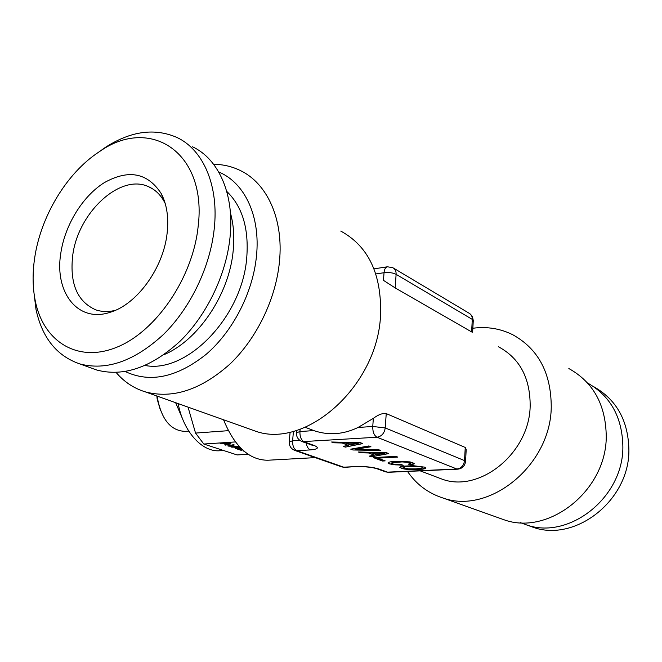 <?xml version="1.0" encoding="UTF-8"?>
<svg xmlns="http://www.w3.org/2000/svg" width="662" height="662" viewBox="0 0 662 662"><rect width="100%" height="100%" fill="white"/><g stroke="black" fill="none" stroke-linecap="round" stroke-linejoin="round"><path stroke-width="0.99" d="M374.005 268.855L387.427 266.786C385.524 267.258 384.39 269.227 384.034 272.711L383.472 280.357L395.156 287.904L471.609 331.902L472.627 332.258L473.264 320.78L472.296 319.398L471.609 331.902M393.559 268.135L469.085 313.209C471.286 314.442 472.362 316.502 472.296 319.398L396.116 274.341C393.377 272.827 389.355 272.281 384.034 272.711L375.851 273.944M437.392 477.368L441.645 478.982C479.189 493.513 529.608 453.329 530.171 405.823C530.204 377.845 519.612 358.15 498.412 346.747M310.197 429.199L314.731 430.912C329.138 435.555 343.57 434.413 358.026 427.487L373.343 418.351C378.465 414.577 382.76 412.989 386.236 413.593L385.218 427.933L372.756 426.46L358.026 427.487M465.552 461.364L466.205 449.481L465.245 447.454L386.236 413.593M249.524 429.034L254.92 430.962C305.083 449.879 377.348 386.724 380.526 315.7C381.9 274.531 368.635 246.314 340.74 231.063M472.85 328.253C486.992 326.374 500.307 328.551 512.793 334.757C538.33 348.94 551.148 373.029 551.247 407.039C550.792 465.494 489.003 515.044 442.746 497.923C428.049 493.14 416.307 484.311 407.511 471.427M315.278 457.624L267.878 460.231C249.4 460.214 234.621 446.726 223.549 419.774M300.134 429.233L299.936 431.55L296.402 432.791M311.86 445.129L314.293 445.526C319.398 447.752 318.083 449.208 310.354 449.903L296.816 450.706L343.661 467.173L356.876 466.528C365.54 466.329 372.913 467.165 378.995 469.035L387.535 472.138L456.863 469.01L377.001 437.226C374.08 435.522 372.665 431.93 372.756 426.46L373.343 418.351M465.245 447.454L464.525 460.603C463.814 465.518 461.257 468.324 456.863 469.01L457.756 469.168C462.275 468.588 464.873 466.056 465.543 461.555L464.525 460.603L385.218 427.933C384.374 433.304 381.635 436.399 377.001 437.226L302.277 441.653L312.423 445.319M385.193 471.741L388.47 472.287L457.756 469.168M116.115 372.449C124.009 381.808 133.699 388.271 145.168 391.83C172.625 399.145 200.851 389.918 229.838 364.166C256.657 338.671 275.905 298.992 279.463 261.622C283.717 219.13 267.158 183.225 240.198 170.465C231.923 166.452 223.061 164.391 213.619 164.292M499.156 518.032L503.931 519.736C548.401 536.112 606.458 490.774 606.251 436.473C605.804 404.838 593.334 382.197 568.84 368.544M293.448 431.268L292.604 440.768C292.472 445.849 293.87 449.159 296.816 450.706L294.971 450.491L341.46 466.818M299.745 440.304L292.604 440.768L289.228 441.902M360.492 442.729L331.596 442.001L333.698 442.787L342.097 442.986L348.311 445.336L343.222 446.353L345.316 447.131L362.768 443.598L360.492 442.729M352.954 449.986L380.609 450.466L378.573 449.68L355.262 449.382L370.943 446.742L368.875 445.948L350.769 449.167L352.954 449.986L380.154 450.284M403.191 465.278L401.288 464.558L393.501 464.103L391.3 463.193L392.012 462.721L402.024 461.927L408.363 462.333L410.928 463.193L408.421 464.128L410.299 464.84L414.106 463.963L414.172 463.35L410.084 461.902L395.942 461.306L391.259 461.695L388.611 462.283L387.982 463.011L391.821 464.517L403.191 465.278M397.821 457.103L395.926 456.375L373.269 457.574L382.487 461.025L385.185 460.884L377.894 458.154L397.821 457.103M386.583 452.767L358.341 451.997L360.318 452.742L368.535 452.957L374.411 455.166L369.322 456.101L371.299 456.846L388.726 453.586L386.583 452.767M413.162 465.684L403.117 466.164L400.469 466.727L399.807 467.43L403.944 468.977L407.792 469.466L422.381 469.217L425.112 468.671L425.832 467.96L424.615 467.14L413.162 465.684M218.725 171.996C244.617 182.58 260.679 216.184 256.451 256.318C252.826 292.769 232.875 331.455 206.023 354.443C176.886 377.489 149.951 383.182 125.217 371.523M344.67 467.331L341.849 466.95L344.67 467.331L356.876 466.528M333.698 442.787L342.105 442.82L348.311 445.336M332.101 442.017L333.706 442.621M345.316 447.131L362.478 443.49M343.528 446.287L345.332 446.966M355.262 449.382L370.646 446.627M351.075 449.117L352.97 449.821M391.3 463.193L394.163 462.159L402.033 461.762L408.371 462.175L410.928 463.193M410.299 464.84L414.164 463.342M408.719 464.079L410.308 464.683M389.347 463.847L395.024 464.832L402.761 465.113M388.073 462.895L389.364 463.681M382.487 461.025L384.812 460.744M373.658 457.558L382.504 460.86M377.894 458.154L397.44 456.954M360.318 452.742L368.544 452.791L374.411 455.166M358.829 452.014L360.335 452.576M371.299 456.846L388.437 453.478M369.628 456.052L371.308 456.681M401.131 468.241L412.443 469.515L422.389 469.06L425.757 467.885M399.906 467.322L401.139 468.084M226.727 191.384C242.383 206.436 249.044 228.638 246.719 257.981C242.184 317.148 186.626 373.898 145.069 365.474M345.655 442.919L358.283 443.201L350.438 444.897L345.655 442.919M372.011 452.891L384.357 453.189L376.529 454.769L372.011 452.891M409.67 466.346L417.3 466.354L421.934 467.107L422.563 467.777L421.777 468.241L415.926 468.878L408.346 468.862L403.075 467.612L405.972 466.611L413.783 466.238M163.953 354.691C198.087 340.491 229.209 294.433 233.173 250.915C234.555 237.145 233.653 224.517 230.442 213.04M345.638 443.085L358.266 443.366M372.003 453.056L384.341 453.362M413.767 466.404L417.3 466.354M417.292 466.511L420.039 466.644M420.031 466.809L421.934 467.107M421.926 467.273L422.563 467.777M403.075 467.612L403.803 466.991M403.795 467.149L405.972 466.611M405.955 466.776L409.654 466.503M97.968 152.632L105.639 147.196C130.894 131.051 154.643 127.799 176.903 137.448C203.317 149.686 219.122 185.857 214.182 229.242C210.02 267.34 190.317 308.111 163.431 334.5C134.394 361.187 106.483 370.977 79.697 363.885L96.652 369.992C123.397 377.108 151.159 367.551 179.94 341.335C206.594 315.402 226.023 275.26 229.995 237.666C234.729 194.851 218.849 159.029 192.485 146.765M96.652 369.992L91.224 368.039M587.583 383.008C610.621 396.099 622.379 417.408 622.876 446.933C623.248 498.023 568.352 540.415 526.025 524.718L520.473 522.666M79.697 363.885C56.709 355.933 42.145 337.769 35.996 309.411L33.721 290.709M528.16 525.487L532.728 527.134C574.848 542.741 629.33 500.786 628.9 450.143C628.37 420.817 616.62 399.649 593.649 386.649M34.54 258.867C40.423 216.631 66.738 172.724 99.457 151.639C149.926 115.593 207.645 152.26 198.087 227.033C192.617 278.189 155.827 331.703 116.653 347.293C77.429 363.264 43.411 341.427 35.309 301.061C32.653 287.929 32.397 273.861 34.54 258.867M60.722 253.769C54.458 292.761 78.124 323.263 110.273 312.249C136.968 304.437 163.547 267.878 167.138 233.057C168.835 217.525 166.857 204.368 161.222 193.577C147.609 172.732 128.643 169.083 104.323 182.638C82.452 196.283 64.677 225.477 60.722 253.769M165.227 203.582L164.358 201.869C160.477 194.711 155.247 189.671 148.677 186.758C120.087 172.906 77.338 213.363 72.613 256.36C69.733 283.924 77.471 301.756 95.825 309.866C101.807 311.893 108.303 312.05 115.304 310.354M188.041 407.113L195.538 433.08L203.797 444.028L237.095 454.935L248.134 454.281M222.506 450.574L219.867 450.739C202.258 452.378 183.316 431.765 178.169 403.597M203.797 444.028L235.391 441.926M225.56 445.121L230.98 443.854L230.053 443.54L220.032 443.283L223.797 443.631L226.305 444.475L224.708 444.839L225.56 445.121L230.715 443.763M227.786 445.865L238.345 446.329L229.383 445.94L234.331 444.98L233.479 444.69L227.786 445.865M243.558 450.756L244.361 451.451M241.357 448.728L237.162 448.985L241.084 450.292L242.011 450.243L238.899 449.2L241.663 449.026M239.801 447.14L230.914 446.908L234.638 447.255L237.095 448.075L235.498 448.431L236.326 448.712L240.414 447.785M195.538 433.08L228.34 430.672M224.989 444.773L225.577 444.972M226.305 444.475L223.797 443.631M220.868 443.565L223.806 443.482M228.688 446.163L237.865 446.163M228.084 445.807L228.704 446.014M229.383 445.94L234.05 444.881M244.096 451.376L243.467 450.913M238.899 449.2L241.522 448.886M241.084 450.292L241.63 450.11M237.559 448.96L241.1 450.143M236.326 448.712L240.289 447.661M235.78 448.373L236.342 448.563M237.095 448.075L234.638 447.255M231.733 447.181L234.646 447.098M225.047 443.515L229.416 443.614L226.967 444.318L225.047 443.515M240.066 447.421L237.757 447.926L235.862 447.289L239.884 447.231M225.03 443.672L229.4 443.772M235.862 447.289L240.033 447.388M182.563 418.847L175.637 402.695M157.349 396.174L157.746 399.625C162.058 420.155 171.144 430.739 184.996 431.376L188.736 431.094M156.836 395.992L157.175 399.112L160.461 410.349M387.427 266.786L392.864 267.721C395.148 268.995 396.232 271.197 396.116 274.341L395.156 287.904M313.747 430.581L299.936 431.55C299.795 436.812 301.243 440.255 304.272 441.885L314.293 445.526M306.249 443.093C306.862 446.693 308.235 448.968 310.354 449.903M378.995 469.035L377.067 468.787L385.623 471.89L388.47 472.287M473.272 320.491L472.42 316.618L469.805 313.639M441.645 478.982L420.196 470.856M314.731 430.912L305.182 427.296M296.609 430.383L296.419 432.584C296.278 436.961 298.231 439.99 302.277 441.653M290.113 432.063L289.244 441.711C289.112 445.981 291.023 448.902 294.971 450.491M357.885 466.685C365.821 466.578 372.218 467.281 377.067 468.787M503.931 519.736L442.746 497.923M254.92 430.962L145.168 391.83M532.728 527.134L526.025 524.718M99.457 151.639L105.639 147.196M35.309 301.061L35.996 309.411M164.358 201.869L161.222 193.577M112.358 311.537L110.273 312.249M152.914 189.042L148.677 186.758M157.175 399.112L157.746 399.625"/></g></svg>
